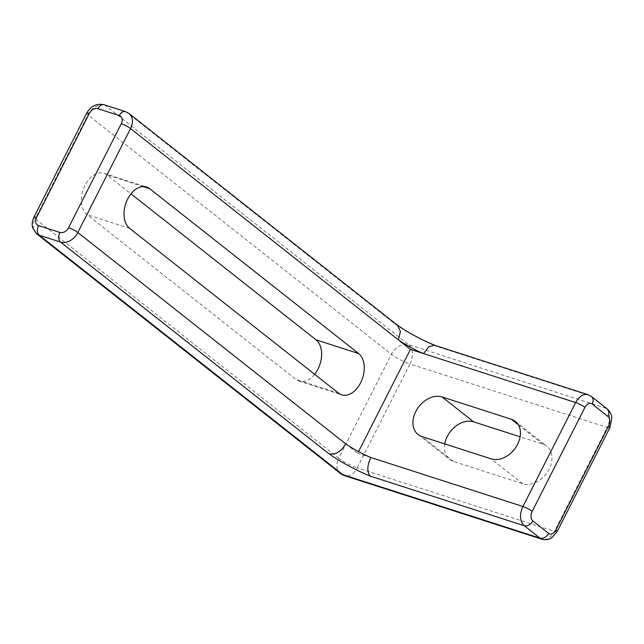 <?xml version="1.0" encoding="UTF-8"?>
<svg xmlns="http://www.w3.org/2000/svg" width="644" height="644" viewBox="0 0 644 644"><rect width="100%" height="100%" fill="white"/><g stroke="black" fill="none" stroke-linecap="round" stroke-linejoin="round"><path stroke-width="0.48" stroke-dasharray="3.22 2.42" d="M370.767 457.498L357.702 453.296L358.555 451.613M345.731 443.853L357.702 453.296M434.475 345.232L436.125 346.198A44.42 7.945 -153.1 0 1 394.989 323.972L126.49 112.161A14.804 10.884 128.3 0 1 129.066 113.529M397.42 325.22L394.989 323.972M444.779 443.925A22.58 16.591 -51.7 0 0 449.584 459.381A22.58 16.591 -51.7 0 0 453.521 461.466L522.815 483.781A22.58 16.591 -51.7 0 0 547.641 471.794A22.58 16.591 -51.7 0 0 546.853 446.236A22.58 16.591 -51.7 0 0 542.916 444.151L520.119 436.809M314.642 374.301A22.58 14.772 -72.1 0 1 299.025 381.103A22.58 14.772 -72.1 0 1 295.894 379.421L86.972 214.621A22.58 14.772 -72.1 0 1 83.889 187.75A22.58 14.772 -72.1 0 1 103.95 173.308A22.58 14.772 -72.1 0 1 107.081 174.991L130.974 193.844M33.915 217.157A7.406 1.328 -153.1 0 0 35.187 218.783L87.914 114.857A7.406 1.328 26.9 0 1 86.642 113.223M588.093 394.7A14.804 9.684 -72.1 0 1 590.146 395.802L436.125 346.198M125.459 111.613A7.406 4.846 107.9 0 1 126.49 112.161L105.165 105.294L408.69 344.725L605.907 408.24A14.804 9.684 -72.1 0 1 607.203 427.447L409.978 363.941A14.804 9.684 107.9 0 0 408.69 344.725A14.804 10.884 128.3 0 0 391.439 354.289L87.914 114.857A14.804 10.884 128.3 0 1 105.165 105.294A7.406 4.846 107.9 0 0 104.143 104.747M557.132 531.622A7.406 1.328 26.9 0 1 554.476 531.381L357.251 467.866A14.804 9.684 -72.1 0 1 344.83 475.747M609.86 427.688A7.406 1.328 26.9 0 1 607.203 427.447L554.476 531.381A14.804 9.684 -72.1 0 1 542.055 539.253M36.676 233.844A14.804 10.884 128.3 0 1 35.187 218.783L338.712 458.214A14.804 10.884 -51.7 0 0 340.201 473.276M453.521 461.466L421.989 436.584M522.815 483.781L491.275 458.898M542.916 444.151L518.259 424.702M143.065 186.583L107.081 174.991M129.621 228.346L86.972 214.621M338.535 393.154L295.894 379.421M607.195 408.924A7.406 5.442 128.3 0 0 605.907 408.24L590.146 395.802A7.406 5.442 128.3 0 1 591.434 396.487M357.251 467.866L409.978 363.941A14.804 2.648 26.9 0 1 391.439 354.289L338.712 458.214A14.804 2.648 26.9 0 0 357.251 467.866M418.053 434.507L449.584 459.381M515.313 421.361L546.853 446.236M103.95 173.308L146.59 187.042M299.025 381.103L341.666 394.836"/><path stroke-width="0.97" d="M358.555 451.613L410.429 349.362L423.494 353.572L428.848 346.714L434.475 345.232L588.093 394.7A14.804 9.684 -72.1 0 0 575.664 402.572L423.494 353.572A29.616 5.297 -153.1 0 1 398.459 339.919L410.429 349.362M511.384 419.276L442.09 396.962A22.58 16.591 -51.7 0 0 417.264 408.948A22.58 16.591 -51.7 0 0 418.053 434.507A22.58 16.591 -51.7 0 0 421.989 436.584L491.275 458.898A22.58 16.591 -51.7 0 0 516.102 446.92A22.58 16.591 -51.7 0 0 515.313 421.361A22.58 16.591 -51.7 0 0 511.384 419.276L518.259 424.702M329.084 453.883C335.596 454.93 341.151 451.581 345.731 443.853A29.616 5.297 -153.1 0 0 370.767 457.498C367.064 465.749 366.887 471.955 370.211 476.117A44.42 7.945 -153.1 0 1 329.084 453.883L60.576 242.08L39.26 235.213L342.777 474.644L540.002 538.151L524.232 525.713L370.211 476.117M149.722 188.724L358.636 353.532A22.58 14.772 -72.1 0 1 361.719 380.395A22.58 14.772 -72.1 0 1 341.666 394.836A22.58 14.772 -72.1 0 1 338.535 393.154L129.621 228.346A22.58 14.772 -72.1 0 1 126.538 201.483A22.58 14.772 -72.1 0 1 146.59 187.042A22.58 14.772 -72.1 0 1 149.722 188.724L143.065 186.583M345.731 443.853L77.827 232.516L130.555 128.583L398.459 339.919L400.407 331.435L397.42 325.22L129.066 113.529A14.804 10.884 128.3 0 1 130.555 128.583A7.406 1.328 -153.1 0 0 121.281 123.761L68.554 227.694A7.406 5.442 128.3 0 1 59.932 232.468L38.608 225.609A7.406 5.442 128.3 0 1 36.571 217.39L89.299 113.465A7.406 5.442 128.3 0 1 97.928 108.683L119.253 115.55A7.406 5.442 128.3 0 1 121.281 123.761M520.119 436.809L473.622 421.836A22.58 16.591 -51.7 0 0 444.779 443.925M130.974 193.844L315.995 339.799A22.58 14.772 -72.1 0 1 314.642 374.301M607.944 416.451L592.174 404.013A7.406 5.442 128.3 0 0 591.434 396.487L607.195 408.924A7.406 5.442 128.3 0 1 607.944 416.451A7.406 4.846 -72.1 0 1 608.588 426.054L555.861 529.988A7.406 4.846 -72.1 0 1 548.624 533.377L532.854 520.94A7.406 5.442 128.3 0 1 524.232 525.713A14.804 9.684 -72.1 0 1 522.936 506.506L370.767 457.498M532.854 520.94A7.406 4.846 -72.1 0 1 532.21 511.328A7.406 1.328 26.9 0 0 522.936 506.506L575.664 402.572A7.406 1.328 26.9 0 1 584.937 407.402A7.406 4.846 -72.1 0 1 592.174 404.013M36.571 217.39A7.406 1.328 -153.1 0 0 33.915 217.157L86.642 113.223A7.406 1.328 26.9 0 1 89.299 113.465M68.554 227.694A7.406 1.328 26.9 0 1 77.827 232.516A14.804 10.884 128.3 0 1 60.576 242.08A7.406 4.846 107.9 0 1 59.932 232.468M344.83 475.747A14.804 9.684 -72.1 0 1 342.777 474.644A14.804 10.884 -51.7 0 1 340.201 473.276A14.804 14.804 0 0 0 344.83 475.747L542.055 539.253A14.804 9.684 -72.1 0 1 540.002 538.151A7.406 5.442 128.3 0 0 548.624 533.377M38.608 225.609A7.406 4.846 107.9 0 0 39.26 235.213A14.804 10.884 128.3 0 1 36.676 233.844L340.201 473.276M473.622 421.836L442.09 396.962M358.636 353.532L315.995 339.799M532.21 511.328L584.937 407.402M86.642 113.223C90.772 106.051 96.6 103.225 104.143 104.747A7.406 4.846 107.9 0 0 97.928 108.683M104.143 104.747L125.459 111.613A7.406 4.846 107.9 0 0 119.253 115.55M555.861 529.988A7.406 1.328 26.9 0 1 557.132 531.622L551.844 537.724C551.546 537.917 548.245 540.686 542.055 539.253M608.588 426.054A7.406 1.328 26.9 0 1 609.86 427.688L557.132 531.622M434.797 345.345C420.347 339.203 407.797 332.425 397.147 325.011M125.459 111.613L129.066 113.529M33.915 217.157C31.226 223.106 32.377 226.986 32.675 227.807L36.676 233.844M591.434 396.487L588.093 394.7M609.86 427.688L611.8 418.045C611.51 416.338 611.76 413.335 607.195 408.924"/></g></svg>
